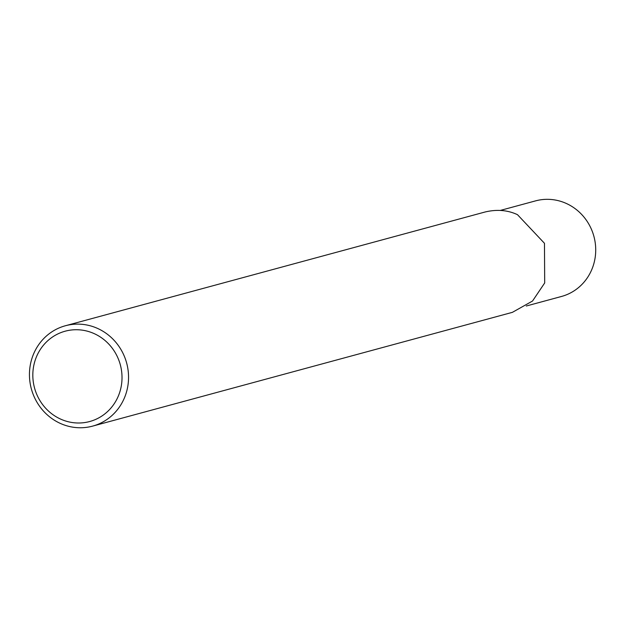 <?xml version="1.0" encoding="UTF-8"?>
<svg xmlns="http://www.w3.org/2000/svg" width="627" height="627" viewBox="0 0 627 627"><rect width="100%" height="100%" fill="white"/><g stroke="black" fill="none" stroke-linecap="round" stroke-linejoin="round"><path stroke-width="0.94" d="M65.396 325.75L485.196 211.965C496.999 209.191 507.768 210.1 517.494 214.685L544.471 243.3L544.691 282.957L532.535 301.023L512.4 312.34L92.6 426.125A52.002 49.368 74.8 0 1 31.35 388.858A52.002 49.368 74.8 0 1 65.396 325.75A52.002 49.368 74.8 0 1 97.694 328.477A52.002 49.368 74.8 0 1 128.48 380.103A52.002 49.368 74.8 0 1 92.608 426.125M94.246 333.65A46.798 44.431 74.8 0 1 104.78 413.938A46.798 44.431 74.8 0 1 33.239 381.506A46.798 44.431 74.8 0 1 94.246 333.65M500.37 210.413L535.568 200.875A49.525 47.017 74.8 0 1 566.33 203.469A49.525 47.017 74.8 0 1 595.65 252.642A49.525 47.017 74.8 0 1 561.486 296.469L526.28 306.007"/></g></svg>

